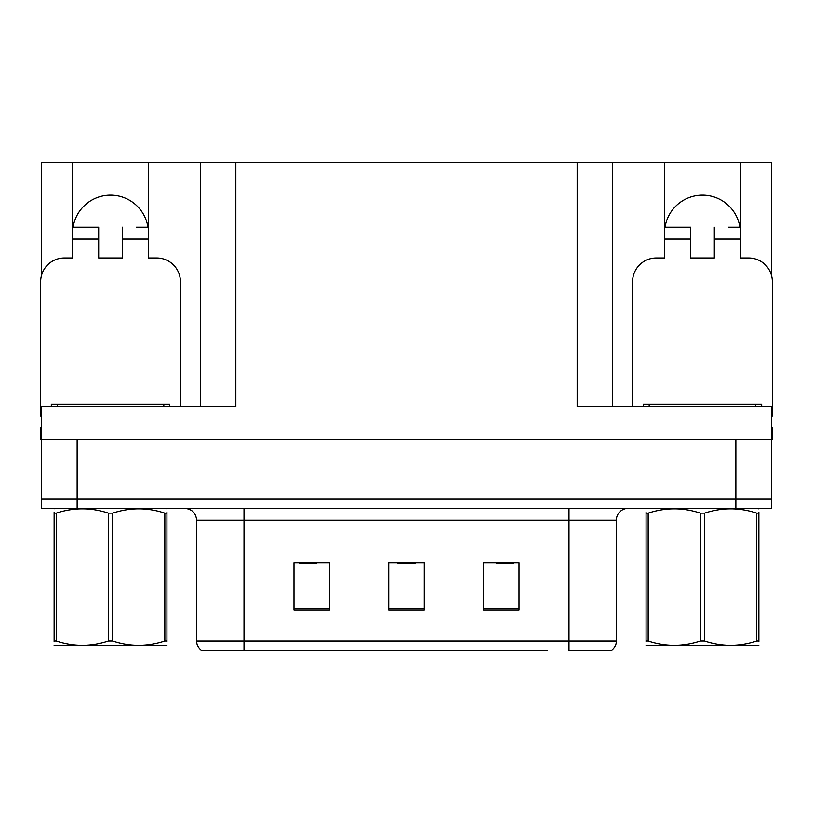 <?xml version="1.0" encoding="UTF-8"?>
<svg xmlns="http://www.w3.org/2000/svg" width="813" height="813" viewBox="0 0 813 813"><rect width="100%" height="100%" fill="white"/><g stroke="black" fill="none" stroke-linecap="round" stroke-linejoin="round"><path stroke-width="1.22" d="M73.089 227.183A37.896 37.896 0 0 1 147.966 227.183M41.595 415.992A23.689 23.689 0 0 0 40.65 415.971L40.65 281.664A23.689 23.689 0 0 1 64.339 257.975L72.631 257.975L72.631 239.032L98.688 239.032L98.688 257.975L122.367 257.975L122.367 239.032L148.423 239.032L148.423 162.519L577.169 162.519L577.169 406.5L771.405 406.5L771.405 439.66L41.595 439.66L41.595 498.877L77.133 498.877L41.595 498.877L41.595 508.359L77.133 508.359L77.133 498.877L735.867 498.877L77.133 498.877L77.133 439.66M41.595 427.821L40.65 427.821L40.65 439.66L41.595 439.66L41.595 406.5L235.831 406.5L235.831 162.519M98.688 239.032L98.688 227.183L72.631 227.183L72.631 162.519L41.595 162.519L41.595 275.038M77.133 508.359L771.405 508.359L771.405 498.877L735.867 498.877L771.405 498.877L771.405 439.66L772.35 439.66L772.35 427.821L771.405 427.821M632.595 406.5L632.595 281.664A23.689 23.689 0 0 1 656.284 257.975L664.577 257.975L664.577 239.032L690.633 239.032L690.633 257.975L714.312 257.975L714.312 239.032L740.369 239.032L740.369 162.519L771.405 162.519L771.405 275.038M200.303 162.519L200.303 406.5M577.169 162.519L612.697 162.519L612.697 406.5M612.697 162.519L664.577 162.519L664.577 239.032M740.369 162.519L664.577 162.519M72.631 162.519L148.423 162.519M739.911 227.183A37.896 37.896 0 0 0 665.034 227.183M610.98 650.481L568.998 650.481L568.998 641L616.366 641L616.366 520.198A11.839 11.839 0 0 1 628.215 508.359M547.444 650.481L201.37 650.481A11.839 11.839 0 0 1 196.634 641L196.634 520.198C195.933 513.003 191.98 509.06 184.785 508.359M519.019 610.096L519.019 562.718L483.481 562.718L483.481 610.096L519.019 610.096M329.519 610.096L329.519 562.718L293.981 562.718L293.981 610.096L329.519 610.096M424.264 610.096L424.264 562.718L388.736 562.718L388.736 610.096L424.264 610.096M568.998 650.481L606.894 650.481M196.634 641L244.002 641L244.002 650.481L228.229 650.481M299.194 562.962L316.958 562.962M496.042 562.962L513.806 562.962M397.618 562.962L415.382 562.962M148.423 239.032L148.423 257.975L156.716 257.975A23.689 23.689 0 0 1 180.405 281.664L180.405 406.5M148.423 227.183L136.482 227.183M122.367 227.183L122.367 239.032M72.631 227.183L72.631 239.032M84.572 227.183L98.688 227.183M690.633 239.032L690.633 227.183L664.577 227.183M740.369 239.032L740.369 257.975L748.661 257.975A23.689 23.689 0 0 1 772.35 281.664L772.35 415.971A23.689 23.689 0 0 0 771.405 415.992M740.369 227.183L728.428 227.183M714.312 227.183L714.312 239.032M676.518 227.183L690.633 227.183M51.31 406.5L51.31 404.132L169.744 404.132L169.744 406.5M643.256 406.5L643.256 404.132L761.69 404.132L761.69 406.5M166.929 645.126L166.198 645.746L54.125 645.319M166.929 641.731L166.929 640.959C166.929 646.691 166.929 646.691 166.929 640.959L164.836 640.959L164.836 513.145C147.509 507.403 130.1 507.403 112.621 513.145L108.434 513.145C91.097 507.403 73.698 507.403 56.219 513.145L54.125 513.145C54.125 507.403 54.125 507.403 54.125 513.145L54.125 512.363M112.621 513.145L112.621 640.959C129.958 646.691 147.356 646.691 164.836 640.959M112.621 640.959L108.434 640.959L108.434 513.145M166.929 512.373L166.929 513.145C166.929 507.403 166.929 507.403 166.929 513.145L164.836 513.145M166.929 508.908L166.198 508.359M166.929 513.145L166.929 640.959M56.219 513.145L56.219 640.959L54.125 640.959L54.125 513.145M56.219 640.959C73.546 646.691 90.954 646.691 108.434 640.959M54.125 640.959C54.125 646.691 54.125 646.691 54.125 640.959L54.125 641.731M758.875 645.126L758.133 645.746L646.071 645.319M758.875 641.731L758.875 640.959C758.875 646.691 758.875 646.691 758.875 640.959L756.781 640.959L756.781 513.145C739.454 507.403 722.046 507.403 704.566 513.145L700.379 513.145C683.042 507.403 665.644 507.403 648.164 513.145L646.071 513.145C646.071 507.403 646.071 507.403 646.071 513.145L646.071 512.363M704.566 513.145L704.566 640.959C721.903 646.691 739.302 646.691 756.781 640.959M704.566 640.959L700.379 640.959L700.379 513.145M758.875 512.373L758.875 513.145C758.875 507.403 758.875 507.403 758.875 513.145L756.781 513.145M758.875 508.908L758.133 508.359M758.875 513.145L758.875 640.959M648.164 513.145L648.164 640.959L646.071 640.959L646.071 513.145M648.164 640.959C665.491 646.691 682.9 646.691 700.379 640.959M646.071 640.959C646.071 646.691 646.071 646.691 646.071 640.959L646.071 641.731M735.867 439.66L735.867 508.359M568.998 508.359L568.998 520.198L196.634 520.198M616.366 520.198L568.998 520.198L568.998 641L244.002 641L244.002 508.359M424.264 608.449L388.736 608.449M329.519 608.449L293.981 608.449M519.019 608.449L483.481 608.449M163.82 404.132L163.82 406.5M57.235 404.132L57.235 406.5M755.765 404.132L755.765 406.5M649.181 404.132L649.181 406.5M611.63 650.481C614.699 648.063 616.274 644.902 616.366 641M54.867 508.359L54.125 508.786M646.802 508.359L646.071 508.786"/></g></svg>
